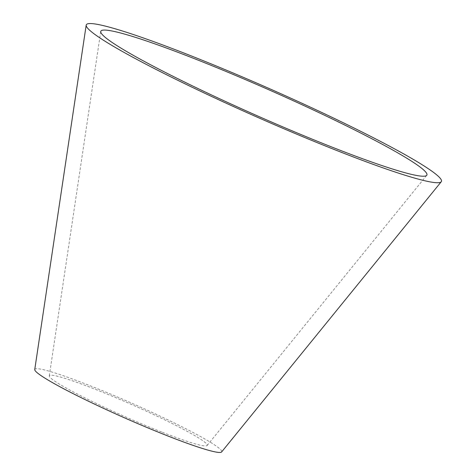 <?xml version="1.0" encoding="UTF-8"?>
<svg xmlns="http://www.w3.org/2000/svg" width="476" height="476" viewBox="0 0 476 476"><rect width="100%" height="100%" fill="white"/><g stroke="black" fill="none" stroke-linecap="round" stroke-linejoin="round"><path stroke-width="0.36" stroke-dasharray="2.38 1.78" d="M161.667 432.018A86.263 6.896 -156.2 0 1 49.296 375.903A86.263 6.896 -156.2 0 1 94.855 389.124A86.263 6.896 -156.2 0 1 207.114 445.512A86.263 6.896 -156.2 0 1 161.667 432.018M34.754 369.525A102.144 8.163 -156.2 0 1 88.703 385.179A102.144 8.163 -156.2 0 1 221.626 451.944M49.296 375.903L100.728 31.535M207.114 445.512L426.728 175.323"/><path stroke-width="0.71" d="M332.861 147.441A178.197 14.238 -156.2 0 1 100.728 31.535A178.197 14.238 -156.2 0 1 194.845 58.846A178.197 14.238 -156.2 0 1 426.728 175.323A178.197 14.238 -156.2 0 1 332.861 147.441M441.246 181.755L221.626 451.944A102.144 8.163 -156.2 0 1 167.82 435.962A102.144 8.163 -156.2 0 1 34.754 369.525L86.186 25.157A194.077 15.512 -156.2 0 1 188.692 54.895A194.077 15.512 -156.2 0 1 441.246 181.755A194.077 15.512 -156.2 0 1 339.013 151.392A194.077 15.512 -156.2 0 1 86.186 25.157"/></g></svg>
